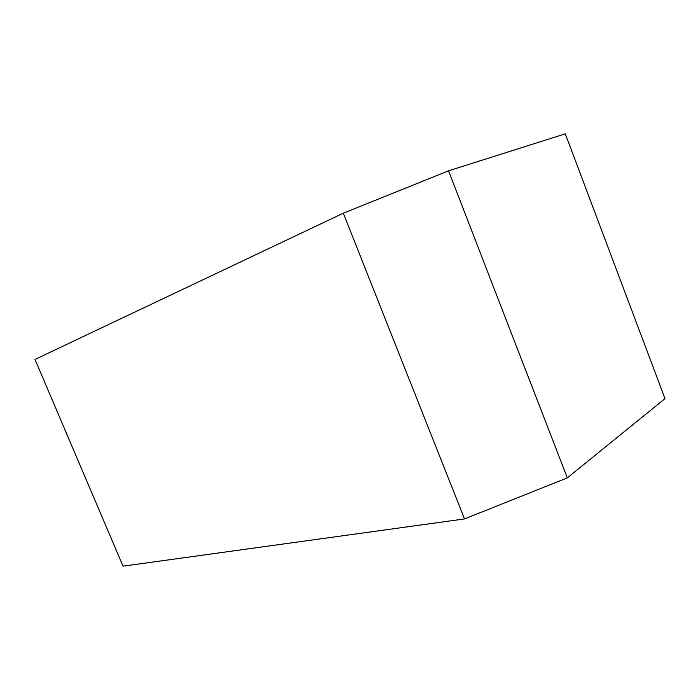 <?xml version="1.0" encoding="UTF-8"?>
<svg xmlns="http://www.w3.org/2000/svg" width="700" height="700" viewBox="0 0 700 700"><rect width="100%" height="100%" fill="white"/><g stroke="black" fill="none" stroke-linecap="round" stroke-linejoin="round"><path stroke-width="1.05" d="M123.034 566.169L464.529 518.928L567.324 477.873L665 398.632L565.294 133.831L448.543 170.826L343.315 213.194L35 359.433L123.034 566.169M567.324 477.873L448.543 170.826M464.529 518.928L343.315 213.194"/></g></svg>
